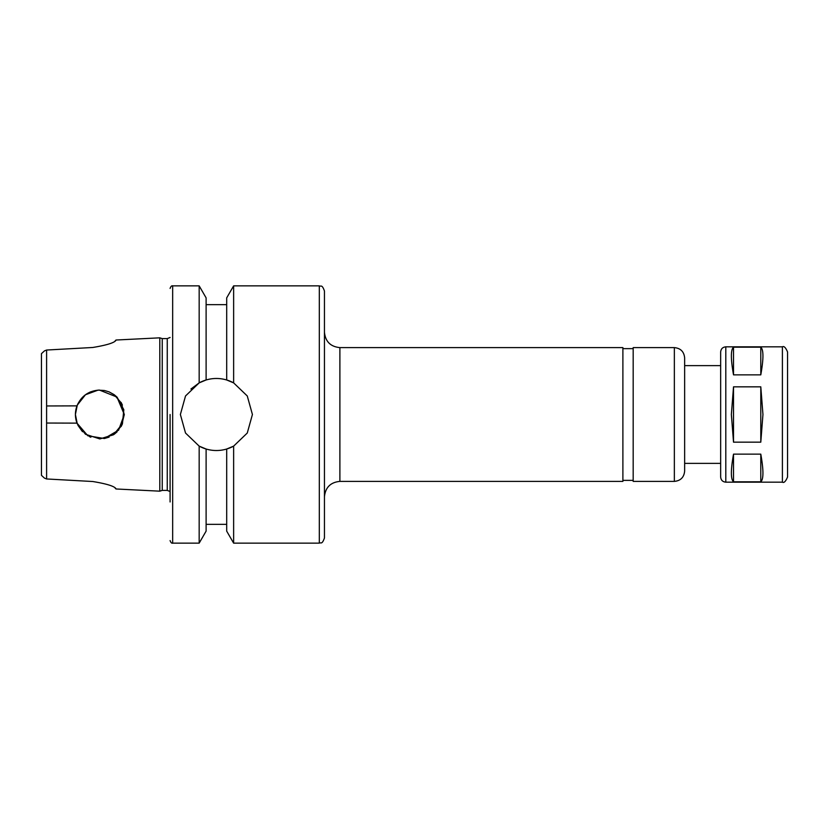 <?xml version="1.0" encoding="UTF-8"?>
<svg xmlns="http://www.w3.org/2000/svg" width="829" height="829" viewBox="0 0 829 829"><rect width="100%" height="100%" fill="white"/><g stroke="black" fill="none" stroke-linecap="round" stroke-linejoin="round"><path stroke-width="1.24" d="M760.794 347.185C763.644 349.631 763.644 358.853 760.794 374.863L733.52 374.863L733.52 347.185L760.794 347.185L760.794 374.863M733.52 374.863C730.67 358.853 730.67 349.631 733.52 347.185M762.949 414.5L760.794 442.168L733.52 442.168L731.365 414.5L733.52 386.832L760.794 386.832L762.949 414.5M760.794 454.137C763.644 470.147 763.644 479.369 760.794 481.815L733.52 481.815C730.67 479.369 730.67 470.147 733.52 454.137L760.794 454.137L760.794 481.815M733.52 481.815L733.52 454.137M733.52 442.168L733.52 386.832M760.794 386.832L760.794 442.168M725.8 482.167L725.8 346.833C722.681 347.144 720.961 348.854 720.66 351.983L720.66 477.017C720.961 480.146 722.681 481.856 725.8 482.167L782.4 482.167C783.985 483.152 785.695 481.442 787.55 477.017L787.55 351.983C785.695 347.558 783.985 345.848 782.4 346.833L782.4 482.167M684.64 414.5L684.64 471.1C684.029 477.349 680.599 480.779 674.35 481.39L674.35 347.61C680.599 348.221 684.029 351.651 684.64 357.9L684.64 414.5M674.35 347.61L633.18 347.61L633.18 481.39L674.35 481.39M339.89 481.39L339.89 347.61L622.89 347.61L622.89 481.39L339.89 481.39C330.512 482.302 325.372 487.452 324.45 496.83M324.45 414.5L324.45 537.99C321.911 545.14 320.854 542.093 319.31 543.14L319.31 285.86C320.854 286.907 321.911 283.86 324.45 291.01L324.45 414.5M233.633 543.14L226.69 531.12L226.69 449.017A36.02 36.02 0 0 0 233.633 446.126L226.69 449.017C219.83 451.028 212.97 451.028 206.11 449.017L199.167 446.126L185.52 433.028L180.38 414.5L185.52 395.972L199.167 382.874L206.11 379.983C212.97 377.972 219.83 377.972 226.69 379.983L226.69 297.88L233.633 285.86L233.633 382.874L247.27 395.972L252.42 414.5L247.27 433.028L233.633 446.126L233.633 543.14L319.31 543.14M199.167 543.14L206.11 531.12L206.11 449.017A36.02 36.02 0 0 1 199.167 446.126L199.167 543.14L172.66 543.14L172.66 285.86L199.167 285.86L199.167 382.874L190.929 389.029M199.167 285.86L206.11 297.88L206.11 379.983A36.02 36.02 0 0 0 199.167 382.874M226.69 379.983L233.633 382.874A36.02 36.02 0 0 0 226.69 379.983M170.09 414.5L170.09 501.97M167.261 490.395L167.261 338.605L162.246 338.605L162.246 490.395L167.261 490.395L170.09 491.524M162.246 338.605L159.8 337.828L159.8 491.172L162.246 490.395M92.765 347.486L46.6 350.035L92.765 347.486C106.879 345.144 114.62 342.719 115.987 340.232L115.853 340.481M44.486 350.874L41.45 353.651L44.486 350.874L46.6 350.035L46.6 405.961L76.983 405.868C81.232 396.034 88.713 390.76 99.449 390.065L116.972 397.06L124.288 414.5L118.588 430.189L104.309 438.52L87.822 435.774L76.983 423.132L46.6 423.039L46.6 478.965L92.765 481.514L46.6 478.965L44.486 478.126L46.6 478.965M115.987 488.768C114.62 486.281 106.879 483.856 92.765 481.514M75.408 414.531L77.284 423.878L85.46 434.251L99.853 438.945L113.511 434.759L122.423 423.868L123.811 409.702L117.065 397.143L114.122 394.656L109.117 391.889L104.495 390.511L98.081 390.127L85.46 394.749L77.284 405.122L75.408 414.469M41.45 475.349L44.486 478.126L41.45 475.349L41.45 353.651M121.096 402.428L122.391 405.049M114.122 394.656L121.531 403.215L124.288 414.873M122.391 423.951L121.096 426.572M117.065 431.857L114.122 434.344L121.521 425.805L124.288 414.531M109.117 437.111L104.495 438.489L109.117 437.111M46.6 423.039L46.6 405.961M76.983 405.868C74.9 411.619 74.9 417.381 76.983 423.132M90.838 437.215L89.491 436.634M82.496 431.702L77.916 425.277M77.916 403.723L82.496 397.298M89.491 392.366L90.838 391.785M115.438 340.833L115.987 340.232M725.8 346.833L782.4 346.833M684.64 463.38L720.66 463.38M684.64 365.62L720.66 365.62M622.89 480.364L633.18 480.364M622.89 348.636L633.18 348.636M339.89 347.61C330.512 346.698 325.372 341.548 324.45 332.17M233.633 285.86L319.31 285.86M206.11 524.353L226.69 524.353M206.11 304.647L226.69 304.647M172.66 543.14C171.696 543.461 170.836 542.612 170.09 540.57M172.66 285.86C171.696 285.539 170.836 286.388 170.09 288.43M167.261 338.605L170.09 337.476M114.951 487.835L115.987 488.975L159.8 491.172M114.951 341.165L115.987 340.025L159.8 337.828"/></g></svg>
